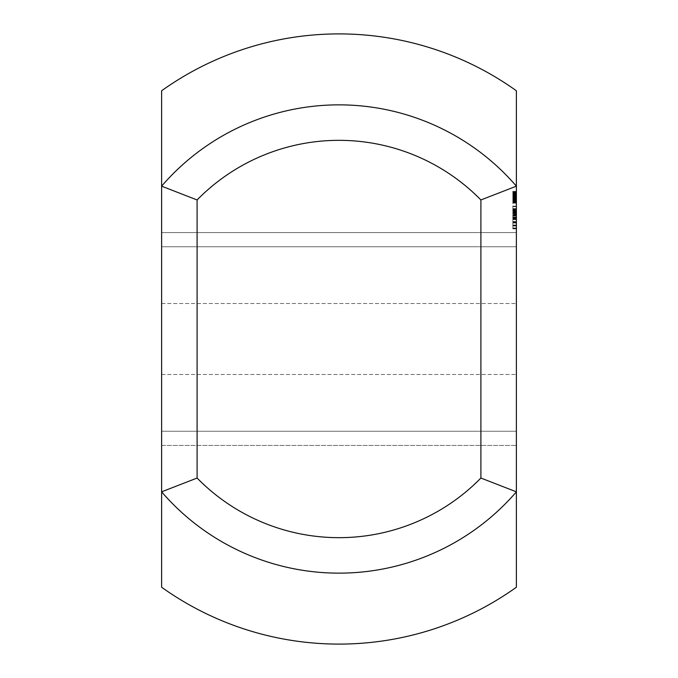 <?xml version="1.0" encoding="UTF-8"?>
<svg xmlns="http://www.w3.org/2000/svg" width="678" height="678" viewBox="0 0 678 678"><rect width="100%" height="100%" fill="white"/><g stroke="black" fill="none" stroke-linecap="round" stroke-linejoin="round"><path stroke-width="0.51" stroke-dasharray="3.39 2.54" d="M516.382 198.815L516.382 191.238L516.382 201.612L516.382 191.408L516.382 201.569L516.382 191.408L516.382 201.569L516.382 191.408L516.382 201.569L516.382 191.408L516.382 200.366L512.839 200.366L512.839 196.061L512.839 201.425L512.839 191.238L512.839 222.537L512.839 199.188L512.839 201.612L512.839 200.332L516.382 200.366L512.839 200.366L516.382 200.366L516.382 196.739L512.839 196.739L512.839 191.637L512.839 201.612L512.839 191.23L512.839 201.739L512.839 191.408L512.839 201.569L512.839 193.594L512.839 201.569L512.839 196.756L516.382 196.739L516.382 197.222L512.839 197.222L516.382 197.222L516.382 198.586L512.839 198.586L516.382 198.586L516.382 199.679L512.839 199.679L516.382 199.688L516.382 200.281L512.839 200.366L516.382 200.332L516.382 198.815L512.839 198.815M516.382 197.222L516.382 202.171L516.382 199.188L516.382 200.366L512.839 200.366L516.382 200.366L516.382 196.739L512.839 196.764L516.382 196.739L516.382 197.222L512.839 197.222M516.382 195.535L512.839 195.535L516.382 195.535L516.382 191.408L512.839 191.408L512.839 201.569L512.839 191.408L516.382 191.408L512.839 191.408L516.382 191.408L512.839 191.408L516.382 191.408L512.839 191.408L516.382 191.408L512.839 191.408L516.382 191.408L512.839 191.408L516.382 191.408L516.382 201.569L512.839 201.569L512.839 193.594L512.839 201.569L516.382 201.569L512.839 201.569L516.382 201.569L512.839 201.569L516.382 201.569L512.839 201.569L516.382 201.569L512.839 201.468L516.382 201.468L516.382 200.993L512.839 200.993L516.382 200.993L516.382 200.01L512.839 200.01L516.382 200.01L516.382 198.629L512.839 198.629L516.382 198.629L516.382 196.434L512.839 196.434L516.382 196.434L516.382 195.535L512.839 195.535L516.382 195.535M512.839 200.366L516.382 200.281L512.839 200.281L516.382 200.247L516.382 198.968L516.382 201.739L516.382 194.459L512.839 194.459L516.382 194.459L516.382 195.713L512.839 195.713L516.382 195.713L516.382 194.459L512.839 194.459L516.382 194.459L516.382 195.713L512.839 195.722M516.382 199.391L512.839 199.391L516.382 199.357L516.382 191.408L512.839 191.408L516.382 191.408L516.382 199.391L512.839 199.391M516.382 193.594L512.839 193.594L516.382 193.594L516.382 201.569L512.839 201.569L516.382 201.569L516.382 191.408L512.839 191.408L516.382 191.408L516.382 201.569L512.839 201.569L516.382 201.569L516.382 193.594M516.382 195.722L516.382 201.612L512.839 201.281M516.382 199.061L512.839 199.061M516.382 197.849L512.839 197.849M516.382 198.493L512.839 198.493M516.382 192.01L512.839 192.01M516.382 191.238L512.839 191.637L516.382 191.238M516.382 192.467L512.839 192.467M516.382 194.849L512.839 194.849M516.382 198.146L512.839 198.146L516.382 198.129M516.382 197.51L512.839 197.51M516.382 200.239L512.839 200.239L516.382 200.239M516.382 201.425L512.839 201.391M516.382 196.213L512.839 196.213L516.382 196.213M516.382 196.061L512.839 196.061M516.382 197.044L512.839 197.044M516.382 196.425L512.839 196.417M516.382 194.739L512.839 194.739M516.382 192.942L512.839 192.942M516.382 192.264L512.839 192.264M516.382 192.738L512.839 192.738M516.382 194.179L512.839 194.179L516.382 194.162M516.382 194.069L512.839 194.069L516.382 194.086M516.382 206.646L516.382 222.537L512.839 222.537L512.839 228.833L512.839 206.146L512.839 228.494L512.839 222.537L516.382 222.537L516.382 222.037L512.839 222.037L512.839 206.146L512.839 222.037L516.382 222.037L516.382 221.545L516.382 222.037L512.839 222.037L516.382 222.037L516.382 213.595L512.839 213.595L516.382 213.595L516.382 213.095L516.382 221.545L512.839 221.545L516.382 221.545L516.382 219.062L512.839 219.062L516.382 219.062L516.382 218.562L512.839 218.562L516.382 218.562L516.382 218.07L512.839 218.062L516.382 218.07L516.382 206.146L516.382 218.062L516.382 209.621L512.839 209.621L516.382 209.621L516.382 209.121L512.839 209.129L516.382 209.121L516.382 206.637L512.839 206.637L516.382 206.637L516.382 206.146L512.839 206.146L516.382 206.146L516.382 208.629L512.839 208.629L516.382 208.629L516.382 219.553L512.839 219.553L516.382 219.553L516.382 222.037L512.839 222.037L516.382 222.037L516.382 206.646L512.839 206.646L516.382 206.646L516.382 206.146L512.839 206.146L516.382 206.146L516.382 218.062L512.839 218.062L516.382 218.062L516.382 218.562L512.839 218.562L516.382 218.562L516.382 206.646L512.839 206.646L516.382 206.646L516.382 206.146L512.839 206.146L516.382 206.146L516.382 218.062L512.839 218.062L516.382 218.062L516.382 218.562L512.839 218.562L516.382 218.562L516.382 206.646L512.839 206.646L516.382 206.646L516.382 206.146L512.839 206.146L516.382 206.146L516.382 222.037L512.839 222.037L516.382 222.037L516.382 208.629L516.382 210.121L512.839 210.121L516.382 210.121L516.382 210.621L512.839 210.621L516.382 210.621L516.382 211.112L512.839 211.121L516.382 211.112L516.382 217.079L516.382 211.121L516.382 211.612L512.839 211.612L516.382 211.612L516.382 219.553L512.839 219.562L516.382 219.553L516.382 222.045L512.839 222.045L516.382 222.045L516.382 219.062L512.839 219.062L516.382 219.062L516.382 206.646L512.839 206.646L516.382 206.646L516.382 206.146L512.839 206.146L516.382 206.146L516.382 208.629L512.839 208.629L516.382 208.629L516.382 206.146L512.839 206.146L516.382 206.146L516.382 219.553L512.839 219.553L516.382 219.553L516.382 213.604L512.839 213.595L516.382 213.604L516.382 213.104L512.839 213.095L516.382 213.095L516.382 214.587L512.839 214.587L512.839 214.095L512.839 214.587L516.382 214.587L516.382 215.087L512.839 215.087L516.382 215.087L516.382 215.587L512.839 215.587L516.382 215.587L516.382 218.07L512.839 218.062L516.382 218.062L516.382 218.562L512.839 218.562L516.382 218.562L516.382 209.621L512.839 209.621L516.382 209.621L516.382 206.146L512.839 206.146L516.382 206.146L516.382 219.562L512.839 219.562L516.382 219.562L516.382 222.045L512.839 222.045L516.382 222.045L516.382 221.545L512.839 221.545L516.382 221.545L516.382 202.171L516.382 217.07L512.839 217.079L512.839 217.57L512.839 217.079L516.382 217.079L516.382 217.57L516.382 211.112L512.839 211.112L516.382 211.112L516.382 210.612L512.839 210.621L516.382 210.612L512.839 210.612L516.382 210.595L516.382 210.121L512.839 210.121L516.382 210.121L516.382 206.646L512.839 206.646L516.382 206.646L516.382 206.146L512.839 206.146L516.382 206.146L516.382 209.129L512.839 209.129L516.382 209.129L516.382 218.562L512.839 218.562L516.382 218.562L516.382 218.07L512.839 218.07L516.382 218.07L516.382 218.562L512.839 218.562L516.382 218.562L516.382 222.037L512.839 222.037L516.382 222.037L516.382 219.062L512.839 219.062L516.382 219.062L516.382 218.562L512.839 218.562L516.382 218.562L516.382 217.553L512.839 217.57L516.382 217.57L516.382 217.07L512.839 217.07L516.382 217.07L516.382 217.57L512.839 217.57L516.382 217.57L516.382 215.087L512.839 215.087L516.382 215.087L516.382 208.629L512.839 208.629L516.382 208.629L516.382 206.146L512.839 206.146L516.382 206.146L516.382 206.646L512.839 206.646L516.382 206.646L516.382 206.146L512.839 206.146L516.382 206.146L516.382 209.129L516.382 206.646L516.382 209.121L512.839 209.129L516.382 209.129L516.382 209.621L512.839 209.621L516.382 209.621L516.382 209.129L516.382 209.621L512.839 209.621L516.382 209.621L516.382 213.104L512.839 213.104L516.382 213.104L516.382 215.587L512.839 215.587L516.382 215.587L516.382 222.045L512.839 222.045L516.382 222.045L516.382 218.562L512.839 218.562L516.382 218.562L516.382 215.087L512.839 215.087L516.382 215.087L516.382 206.637L512.839 206.637L516.382 206.637L516.382 206.146L512.839 206.146L516.382 206.146L516.382 228.494L516.382 223.037L512.839 223.037L516.382 223.037L516.382 222.537L516.382 228.833L516.382 222.537L516.382 228.003L512.839 228.003L516.382 228.003L516.382 228.494L512.839 228.494L516.382 228.494L516.382 219.062L512.839 219.062L516.382 219.062L516.382 214.587L512.839 214.587L516.382 214.587L516.382 217.079L516.382 206.646L512.839 206.646L516.382 206.646L516.382 206.146L512.839 206.146L516.382 206.146L516.382 206.646L512.839 206.646M516.382 228.342L512.839 228.342M516.382 228.833L512.839 228.833L516.382 228.833M516.382 228.333L512.839 228.333M516.382 203.163L512.839 203.163M516.382 202.671L512.839 202.671L516.382 202.671M516.382 202.171L512.839 202.171L516.382 202.171M516.382 199.188L512.839 199.188L516.382 199.188M516.382 222.537L512.839 222.537L516.382 222.537L516.382 223.037L512.839 223.037L516.382 223.037L516.382 222.537L512.839 222.537L516.382 222.537M516.382 213.104L512.839 213.104L516.382 213.104M516.382 212.129L512.839 212.129M516.382 209.621L512.839 209.621L516.382 209.621M516.382 209.121L512.839 209.121M516.382 212.604L512.839 212.604M516.382 216.079L512.839 216.079M516.382 217.553L512.839 217.553L516.382 217.57L516.382 217.079L512.839 217.079L516.382 217.079L516.382 217.57L512.839 217.57M516.382 221.545L512.839 221.545L516.382 221.545M516.382 219.562L512.839 219.562M516.382 215.087L512.839 215.087L516.382 215.087M516.382 218.07L512.839 218.07M516.382 218.562L512.839 218.562M516.382 225.02L512.839 225.02L512.839 225.52L512.839 225.02L516.382 225.02L516.382 225.52L516.382 225.02M516.382 225.52L512.839 225.52L516.382 225.52M516.382 226.011L512.839 226.011M516.382 228.494L512.839 228.494L516.382 228.494M516.382 225.723L512.839 225.723M516.382 206.146L512.839 206.146L516.382 206.146M516.382 214.095L516.382 214.587L516.382 214.095L512.839 214.095L516.382 214.095M516.382 214.587L512.839 214.587M516.382 222.037L512.839 222.037L516.382 222.037M516.382 199.849L512.839 199.849M516.382 200.578L512.839 200.578L516.382 200.552M516.382 199.747L512.839 199.747M516.382 193.094L512.839 193.094L516.382 193.086M516.382 192.289L512.839 192.289M516.382 191.832L512.839 191.832M516.382 193.535L512.839 193.535L516.382 193.535M516.382 201.281L516.382 200.366M516.382 201.01L512.839 201.01M516.382 199.315L512.839 199.315M516.382 192.027L512.839 192.027M516.382 192.154L512.839 192.154M516.382 194.408L512.839 194.408M516.382 196.044L512.839 196.044M516.382 196.908L512.839 196.908M516.382 197.773L512.839 197.773M516.382 198.968L512.839 198.968L516.382 198.942M516.382 201.247L512.839 201.247M516.382 200.917L512.839 200.917M516.382 198.976L512.839 198.976L512.839 200.129L512.839 198.756L516.382 198.993M516.382 198.756L512.839 198.756M516.382 200.129L512.839 200.129L512.839 200.586L512.839 200.129L516.382 200.129M516.382 200.586L512.839 200.586M516.382 197.713L512.839 197.713M516.382 197.298L512.839 197.298L516.382 197.315M516.382 196.357L512.839 196.357M516.382 195.798L512.839 195.798M516.382 194.383L512.839 194.383M516.382 192.874L512.839 192.874M516.382 194.255L512.839 194.255M516.382 199.679L512.839 199.679M516.382 196.739L512.839 196.73M516.382 201.569L512.839 201.569L516.382 201.569M516.382 192.849L512.839 192.849M516.382 191.637L512.839 191.637L516.382 191.637M516.382 192.747L512.839 192.747M516.382 194.281L512.839 194.281M516.382 197.408L512.839 197.408M516.382 199.027L512.839 199.027M516.382 200.112L512.839 200.112M516.382 200.061L512.839 200.061M516.382 198.612L512.839 198.612M516.382 198.705L512.839 198.705M516.382 200.307L512.839 200.307M516.382 201.374L512.839 201.374M516.382 201.739L512.839 201.739M516.382 200.374L512.839 200.374M516.382 197.679L512.839 197.679M516.382 195.603L512.839 195.603M516.382 195.001L512.839 195.001M516.382 193.298L512.839 193.298M516.382 192.671L512.839 192.671M516.382 192.442L512.839 192.442M516.382 194.781L512.839 194.781M516.382 194.671L512.839 194.671M516.382 431.242L161.618 431.242L516.382 431.242L516.382 232.571L516.382 246.758L161.618 246.758L516.382 246.758L161.618 246.758L161.618 232.571L516.382 232.571L161.618 232.571L161.618 445.429L161.618 246.758L161.618 431.242L516.382 431.242L516.382 232.571L516.382 246.758L161.618 246.758L161.618 232.571L161.618 445.429L516.382 445.429L161.618 445.429L161.618 431.242L516.382 431.242M516.382 491.838L516.382 90.767A305.1 305.1 0 0 0 161.618 90.767L161.618 491.838A234.147 234.147 0 0 0 516.382 491.838L516.382 587.233A305.1 305.1 0 0 1 161.618 587.233L161.618 491.838A234.147 234.147 0 0 0 516.382 491.838A234.147 234.147 0 0 1 161.618 491.838A234.147 234.147 0 0 0 516.382 491.838L480.905 478.041A198.671 198.671 0 0 1 197.095 478.041L161.618 491.838A234.147 234.147 0 0 0 516.382 491.838M516.382 186.162A234.147 234.147 0 0 0 161.618 186.162L161.618 90.767L161.618 186.162A234.147 234.147 0 0 1 516.382 186.162A234.147 234.147 0 0 0 161.618 186.162L197.095 199.959A198.671 198.671 0 0 1 480.905 199.959L516.382 186.162A234.147 234.147 0 0 0 161.618 186.162A234.147 234.147 0 0 1 516.382 186.162M480.905 199.959L480.905 478.041M197.095 478.041L197.095 199.959M161.618 445.429L516.382 445.429L161.618 445.429M161.618 232.571L516.382 232.571L161.618 232.571M516.382 196.095L512.839 196.095M161.618 374.476L516.382 374.476L161.618 374.476M161.618 303.524L516.382 303.524L161.618 303.524"/><path stroke-width="1.02" d="M197.095 199.959L161.618 186.162L161.618 90.767A305.1 305.1 0 0 1 516.382 90.767L516.382 186.162A234.147 234.147 0 0 0 161.618 186.162L161.618 491.838A234.147 234.147 0 0 0 516.382 491.838L516.382 186.162L480.905 199.959L480.905 478.041L516.382 491.838L516.382 587.233A305.1 305.1 0 0 1 161.618 587.233L161.618 491.838L197.095 478.041L197.095 199.959A198.671 198.671 0 0 1 480.905 199.959M480.905 478.041A198.671 198.671 0 0 1 197.095 478.041"/></g></svg>
